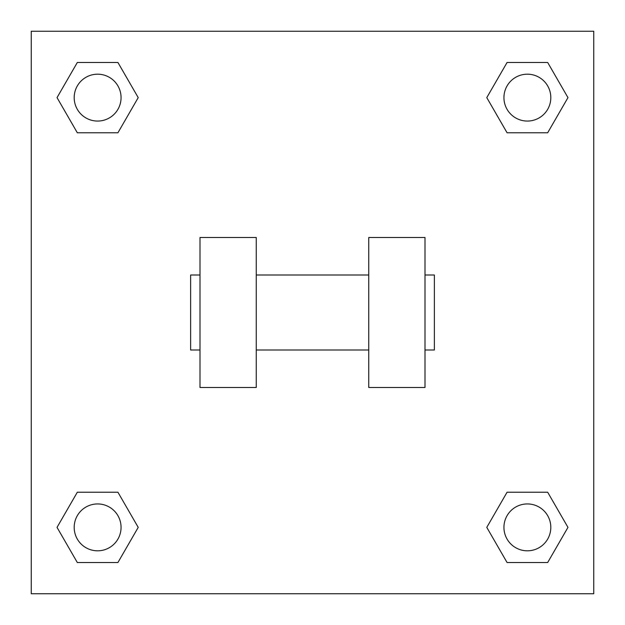<?xml version="1.0" encoding="UTF-8"?>
<svg xmlns="http://www.w3.org/2000/svg" width="625" height="625" viewBox="0 0 625 625"><rect width="100%" height="100%" fill="white"/><g stroke="black" fill="none" stroke-linecap="round" stroke-linejoin="round"><path stroke-width="0.94" d="M486.781 527.375L507.078 492.219L547.672 492.219L567.969 527.375L547.672 562.531L507.078 562.531L486.781 527.375L507.078 492.219L547.672 492.219L507.078 492.219M547.672 562.531L507.078 562.531L547.672 562.531L567.969 527.375M550.812 527.375A23.438 23.438 0 0 0 515.656 507.078A23.438 23.438 0 0 0 515.656 547.672A23.438 23.438 0 0 0 550.812 527.375M57.031 527.375L77.328 492.219L117.922 492.219L138.219 527.375L117.922 562.531L77.328 562.531L57.031 527.375L77.328 492.219L117.922 492.219L77.328 492.219M117.922 562.531L77.328 562.531L117.922 562.531L138.219 527.375M121.062 527.375A23.438 23.438 0 0 0 85.906 507.078A23.438 23.438 0 0 0 85.906 547.672A23.438 23.438 0 0 0 121.062 527.375M486.781 97.625L507.078 62.469L547.672 62.469L567.969 97.625L547.672 132.781L507.078 132.781L486.781 97.625L507.078 62.469L547.672 62.469L507.078 62.469M547.672 132.781L507.078 132.781L547.672 132.781L567.969 97.625M550.812 97.625A23.438 23.438 0 0 0 515.656 77.328A23.438 23.438 0 0 0 515.656 117.922A23.438 23.438 0 0 0 550.812 97.625M57.031 97.625L77.328 62.469L117.922 62.469L138.219 97.625L117.922 132.781L77.328 132.781L57.031 97.625L77.328 62.469L117.922 62.469L77.328 62.469M117.922 132.781L77.328 132.781L117.922 132.781L138.219 97.625M121.062 97.625A23.438 23.438 0 0 0 85.906 77.328A23.438 23.438 0 0 0 85.906 117.922A23.438 23.438 0 0 0 121.062 97.625M593.75 31.25L593.75 593.75L31.25 593.75L31.25 31.25L593.75 31.25M368.75 237.5L368.75 387.5L425 387.5L425 237.5L368.75 237.5M256.25 387.5L256.25 237.5L200 237.5L200 387.5L256.25 387.5M425 350L434.375 350L434.375 275L425 275M200 275L190.625 275L190.625 350L200 350M368.75 275L256.25 275M368.75 350L256.25 350"/></g></svg>
